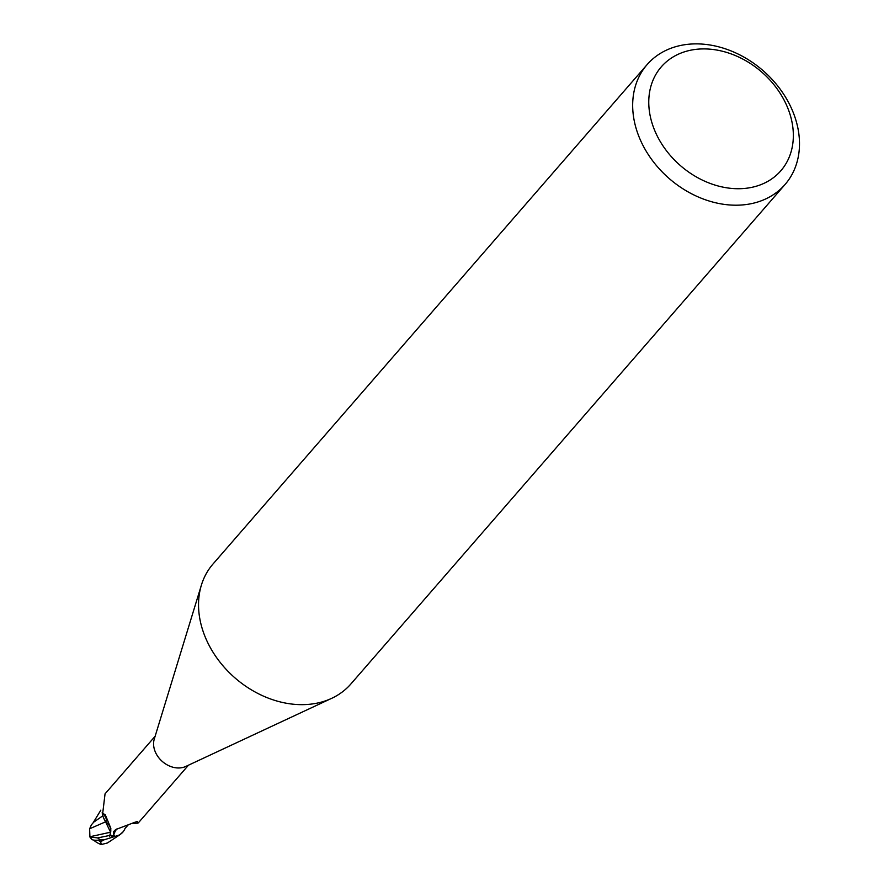 <?xml version="1.0" encoding="UTF-8"?>
<svg xmlns="http://www.w3.org/2000/svg" width="889" height="889" viewBox="0 0 889 889"><rect width="100%" height="100%" fill="white"/><g stroke="black" fill="none" stroke-linecap="round" stroke-linejoin="round"><path stroke-width="1.33" d="M331.275 698.521L185.745 766.462A22.081 17.28 -139 0 1 182.467 767.563A22.081 17.28 -139 0 1 160.865 760.095A22.081 17.28 -139 0 1 154.264 739.092L201.27 585.529M128.383 824.703L125.049 828.392A19.602 15.335 -139 0 1 115.159 836.349L113.714 835.227L113.37 831.815L115.692 829.559L134.928 822.247L137.539 821.492L137.751 823.181L138.384 822.814L188.479 765.185M331.664 698.343A91.378 71.509 -139 0 1 318.095 702.921A91.378 71.509 -139 0 1 218.738 660.538A91.378 71.509 -139 0 1 212.982 564.037L647.114 64.597A91.378 71.509 -139 0 1 679.952 45.606A91.378 71.509 -139 0 1 779.297 87.989A91.378 71.509 -139 0 1 785.054 184.49A91.378 71.509 -139 0 1 752.227 203.47A91.378 71.509 -139 0 1 652.87 161.098A91.378 71.509 -139 0 1 647.114 64.597M689.742 50.406A79.199 61.974 -139 0 1 786.209 104.402A79.199 61.974 -139 0 1 752.383 187.223A79.199 61.974 -139 0 1 655.904 133.228A79.199 61.974 -139 0 1 689.742 50.406M785.054 184.49L350.922 683.93A91.378 71.509 -139 0 1 318.095 702.921M110.625 832.237A9.823 7.69 41 0 0 105.68 821.825A24.859 7.801 -149.7 0 0 103.835 814.591A24.859 7.801 -149.7 0 0 102.713 813.246L105.324 814.869L110.836 828.315L110.625 832.237A34.327 10.768 -149.7 0 0 110.747 832.015M105.68 821.825A19.602 15.335 -139 0 1 102.202 812.557M155.153 736.214L105.046 793.844L102.713 813.246M115.159 836.349A22.081 17.28 -139 0 1 110.036 834.827M113.714 835.227A23.592 19.78 22.1 0 1 116.748 829.015M136.528 821.68A23.592 19.78 22.1 0 1 137.617 821.836M107.425 842.972L101.279 844.55L100.657 841.75A21.714 16.991 -139 0 1 98.112 840.194M89.633 828.781L105.58 821.814L110.558 832.215L89.756 836.782A22.847 22.847 0 0 0 91.911 839.405A19.78 3.578 -13.1 0 0 100.624 839.994L103.346 839.683A22.847 17.88 41 0 0 103.791 839.916L113.959 836.749A22.836 17.88 -139 0 1 109.847 835.404L97.657 837.916L89.911 836.96L89.645 828.781L91.411 824.836L93.734 822.147L102.835 815.802M91.411 824.836L91.934 824.247M100.657 841.75L103.791 839.916M113.959 836.749L119.659 834.882L123.182 831.715M110.558 832.215L109.68 836.149M103.48 817.68L105.58 821.814M100.624 839.994A22.847 17.88 -139 0 1 97.657 837.916M132.205 823.336L137.751 823.181M93.645 840.083A22.047 22.047 0 0 0 101.279 844.55M93.034 822.958L100.846 810.123M107.436 842.972L119.659 834.893"/></g></svg>

